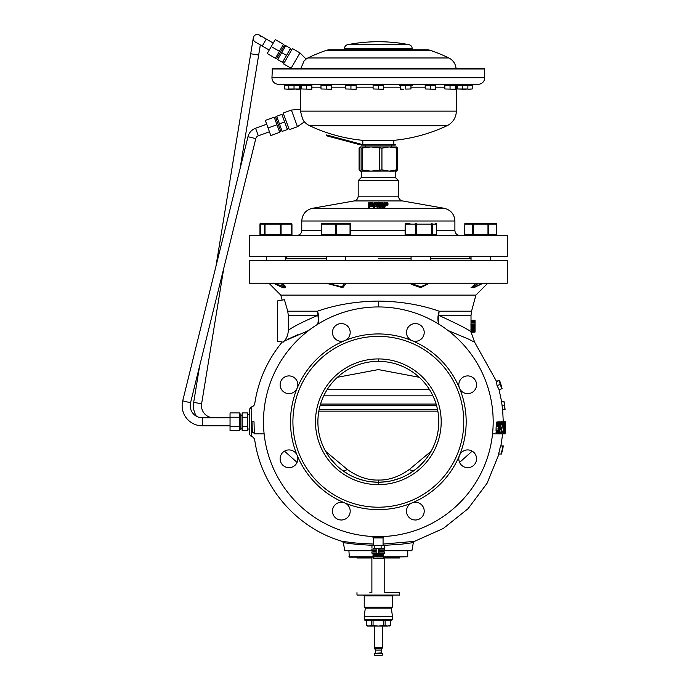 <?xml version="1.0" encoding="UTF-8"?>
<svg xmlns="http://www.w3.org/2000/svg" width="690" height="690" viewBox="0 0 690 690"><rect width="100%" height="100%" fill="white"/><g stroke="black" fill="none" stroke-linecap="round" stroke-linejoin="round"><path stroke-width="1.03" d="M319.116 409.696L437.555 409.696M419.235 377.283L378.362 369.59L337.436 377.283M249.392 260.604L507.279 260.604L507.279 283.176L249.392 283.176L249.392 260.604M344.517 283.737L342.059 286.85L329.061 283.737M281.244 283.737L284.625 286.85L274.844 283.737M427.61 283.737L420.745 286.85L412.154 283.737M481.827 283.737L474.582 286.85L472.046 286.85L475.427 283.737M317.935 324.11A16.12 10.954 73.9 0 0 317.478 311.199C336.013 304.713 356.299 301.34 378.336 301.09C400.355 301.34 420.641 304.713 439.194 311.199A16.12 10.522 -90 0 0 438.84 315.373C459.928 325.085 470.649 330.648 470.994 332.054L474.694 342.3L468.32 339.006L448 330.484M472.167 451.148L459.592 462.421M500.535 424.876L501.509 424.876L501.242 422.047L499.439 421.788L500 426.679A121.768 121.768 0 0 1 499.888 428.99L498.836 433.881L498.525 428.99A120.405 120.405 0 0 0 498.646 426.679L499.439 421.788L496.731 422.047L496.153 426.679A117.921 117.921 0 0 1 496.041 428.99L496.343 433.872L492.539 433.881M501.63 433.881L501.44 431.043A123.458 123.458 0 0 0 501.483 430.534L502.57 423.074L501.785 423.074A123.458 123.458 0 0 0 501.794 421.788L502.777 421.788A124.442 124.442 0 0 1 502.777 423.074L501.656 430.534A123.631 123.631 0 0 1 501.621 431.043L501.777 432.587L502.406 431.043L501.742 433.881L499.017 433.622M264.132 433.881L254.308 433.872L254.015 421.788C254.653 399.717 254.653 399.717 254.015 421.788L252.023 421.788C252.678 402.356 252.678 402.356 252.023 421.788L252.324 432.423C252.713 438.297 252.713 438.297 252.324 432.423C252.713 438.297 252.713 438.297 252.324 432.423L252.1 427.188M297.079 462.421L284.504 451.148M505.089 409.696L504.554 405.755L505.054 409.696L504.649 406.445L504.959 409.696L502.51 409.696L502.122 405.755A124.821 124.821 0 0 0 501.518 401.64L504.054 401.64M501.613 401.64L499.017 389.54L497.016 385.52L496.541 381.492L499.586 380.449L500.095 384.58L497.016 385.52M297.744 334.719L287.428 339.463M284.418 299.702L287.721 311.199L284.418 299.702L277.596 300.9L277.596 341.196L283.159 342.18L284.125 341.153L308.672 330.484M284.125 341.153C286.73 338.316 288.127 334.702 288.317 330.303C292.879 326.836 302.72 321.859 317.831 315.373A16.12 10.522 90 0 0 317.478 311.199L287.721 311.199L288.317 315.373L317.84 315.373A16.12 10.212 71.8 0 1 317.642 324.291M288.317 330.303L288.317 315.373M438.728 324.11A16.12 10.954 106.1 0 1 439.194 311.199L471.563 311.199L475.876 295.122L280.796 295.122L269.454 283.737M439.03 324.291A16.12 10.212 108.2 0 1 438.84 315.373L471.011 315.373L471.563 311.199M475.048 330.277L475.048 332.071L470.994 332.054L470.959 330.277L470.959 329.501L475.048 329.501L475.048 330.277L470.959 330.277M471.003 320.246L475.048 320.246L475.048 327.189L471.011 327.448L471.011 315.373M475.048 332.071L471.011 332.33M475.048 331.304L470.977 331.304M475.048 327.189L475.048 329.242L471.011 329.242M475.048 328.733L471.011 328.733M475.048 327.957L471.011 327.957M475.048 327.448L471.011 327.448M475.048 326.931L470.994 326.931M475.048 326.413L470.977 326.413M475.048 325.387L470.951 325.387M475.048 324.36L470.942 324.36M475.048 323.075L470.942 323.075M475.048 322.04L470.951 322.04M475.048 321.014L470.977 321.014M475.048 320.505L470.994 320.505M505.623 423.332L505.554 425.385A127.271 127.271 0 0 1 505.537 426.161L505.563 426.929A127.331 127.331 0 0 1 505.477 428.731L505.063 433.881A127.331 127.331 0 0 0 505.227 432.337L505.477 428.731A127.331 127.331 0 0 0 505.503 428.214L505.503 426.42A127.253 127.253 0 0 0 505.546 425.135L505.589 426.161A127.331 127.331 0 0 0 505.615 425.385L505.649 423.332A127.331 127.331 0 0 0 505.666 421.788L505.002 421.788L505.115 425.903A126.848 126.848 0 0 1 504.933 429.758L504.425 433.881L504.873 429.758A126.788 126.788 0 0 0 505.054 425.903L505.071 424.876M505.416 429.508L504.951 429.508M504.425 433.881L505.063 433.881L505.218 432.337M504.744 424.876A126.451 126.451 0 0 1 504.683 426.929L504.804 426.929A126.572 126.572 0 0 1 504.726 428.473L504.519 428.473A126.365 126.365 0 0 0 504.666 424.617L505.002 421.788M504.157 423.591L503.993 425.903L504.373 423.591M503.993 425.903A125.727 125.727 0 0 1 503.484 433.881L503.364 433.881A125.614 125.614 0 0 0 503.881 425.903L504.243 421.788L504.416 425.903M503.786 421.788A125.451 125.451 0 0 1 503.208 433.881L503.079 433.881A125.33 125.33 0 0 0 503.657 423.332L502.967 423.332A124.649 124.649 0 0 0 502.976 421.788L504.243 421.788M501.328 424.876L500.88 423.074L500.5 425.385A122.216 122.216 0 0 1 500.483 425.903L500.716 428.214L501.432 427.188A123.217 123.217 0 0 1 500.957 433.881L499.853 433.881A122.113 122.113 0 0 0 499.974 432.587L500.923 432.587A123.062 123.062 0 0 0 501.216 428.473L500.492 429.249L500.302 426.161A122.044 122.044 0 0 0 500.336 425.135L500.888 421.788M498.836 426.929A120.603 120.603 0 0 1 498.741 428.731L498.956 432.587L499.724 428.731A121.587 121.587 0 0 0 499.81 426.929L499.431 423.074L498.836 426.929L499.81 426.929M504.157 402.33L504.373 403.702L504.088 402.33M504.373 404.211L504.45 404.211A127.305 127.305 0 0 0 504.347 403.702L504.373 403.702A127.331 127.331 0 0 1 504.45 404.211L504.606 405.41L504.45 404.211A127.314 127.314 0 0 0 504.356 403.702L504.295 403.702M504.614 405.582L504.545 405.073L504.554 405.582M504.657 405.927L504.744 406.445L504.597 405.927M504.795 407.126L504.718 406.445L504.821 407.126A127.331 127.331 0 0 1 504.882 407.643A127.305 127.305 0 0 0 504.795 407.126L504.795 407.126M504.951 408.497L505.071 409.524L504.925 408.497M504.709 406.272L504.77 406.781L504.718 406.272M504.839 407.298L504.778 406.781L504.839 407.298A127.331 127.331 0 0 1 504.882 407.643L504.977 408.67L504.882 407.643A127.314 127.314 0 0 0 504.821 407.298M502.122 405.755L504.554 405.755A127.236 127.236 0 0 0 503.967 401.64M504.64 405.755L504.571 405.755A127.253 127.253 0 0 0 503.985 401.64M498.491 433.872L497.369 433.872M254.308 433.872C254.688 440.539 254.688 440.539 254.308 433.872A2.415 1.699 -2.8 0 0 252.324 432.423M501.803 452.821L502.234 450.768A127.236 127.236 0 0 0 502.579 449.225L502.769 448.362A127.21 127.21 0 0 1 502.518 449.397L501.294 454.02L498.585 454.02A124.502 124.502 0 0 0 500.466 445.964L502.967 445.964A126.96 126.96 0 0 1 501.483 452.649L501.811 451.45A126.995 126.995 0 0 1 501.475 452.821L501.13 454.02A126.917 126.917 0 0 0 502.932 445.964L503.131 445.964A127.115 127.115 0 0 1 502.639 448.362L503.105 447.163M499.017 454.02L487.036 483.336L468.079 508.677L443.351 528.454L414.449 541.365L383.071 544.074M373.601 544.074L355.798 543.047L342.438 541.4M343.292 541.529L344.922 541.771M348.165 542.202L350.994 542.547M498.741 428.731L499.724 428.731M498.68 430.275L499.586 430.275M498.93 425.385L499.836 425.385M499.12 423.85L499.724 423.85M498.723 431.819L499.327 431.819M505.14 423.85L505.649 423.85M502.786 448.362L502.656 449.225A127.314 127.314 0 0 1 502.311 450.768L502.32 450.768A127.322 127.322 0 0 0 502.665 449.225L503.131 446.818L502.561 449.397A127.253 127.253 0 0 1 502.286 450.596L501.69 453.166L502.363 450.596A127.331 127.331 0 0 0 502.639 449.397L502.863 448.362M501.872 452.649L501.742 453.166L501.803 452.649M502.363 450.596A127.331 127.331 0 0 0 502.639 449.397A127.305 127.305 0 0 1 502.346 450.596L502.286 450.596M503.32 446.137L503.217 446.654L503.096 446.137M501.518 454.02L501.294 454.02A127.089 127.089 0 0 0 502.389 449.397L502.337 449.397A127.038 127.038 0 0 0 502.561 448.362L502.613 448.362A127.089 127.089 0 0 0 503.105 445.964L503.355 445.964M502.493 449.397L501.647 452.649A127.115 127.115 0 0 0 502.415 449.397M372.902 545.367L356.1 544.307L343.577 542.668M344.276 542.78L346.13 543.065M347.243 543.228L349.278 543.504M349.968 543.599L351.926 543.841M404.78 543.841L406.695 543.599M414.449 541.365L413.327 542.633L400.459 544.315L383.769 545.367M413.327 542.633L411.896 550.732L381.76 550.732M374.912 550.732L344.776 550.732L343.344 542.633L342.223 541.365C296.355 528.083 260.604 486.295 254.601 438.918L252.626 436.865L251.393 436.649L251.393 406.928L252.626 406.712L254.601 404.659C257.957 381.346 267.082 360.56 281.969 342.3L282.21 342.007M249.392 429.24L249.392 409.308L251.393 406.928M476.548 458.798A8.867 8.867 0 0 1 467.682 467.665A8.867 8.867 0 0 1 459.488 455.4A8.867 8.867 0 0 1 476.548 458.798M378.336 306.947A114.842 114.842 0 0 0 263.494 421.788A114.842 114.842 0 0 0 378.336 536.63A114.842 114.842 0 0 0 493.178 421.788A114.842 114.842 0 0 0 378.336 306.947L378.336 301.09M344.715 502.941A8.867 8.867 0 0 1 341.326 520.001A8.867 8.867 0 0 1 332.459 511.135A8.867 8.867 0 0 1 344.715 502.941A87.846 87.846 0 0 0 411.947 502.941A8.867 8.867 0 0 1 421.616 517.405A8.867 8.867 0 0 1 409.075 517.405A8.867 8.867 0 0 1 411.947 502.941A87.846 87.846 0 0 0 459.488 388.168A8.867 8.867 0 0 1 473.952 378.508A8.867 8.867 0 0 1 473.952 391.049A8.867 8.867 0 0 1 459.488 388.168A87.846 87.846 0 0 0 411.947 340.627A8.867 8.867 0 0 1 415.346 323.576A8.867 8.867 0 0 1 424.212 332.442A8.867 8.867 0 0 1 411.947 340.627A87.846 87.846 0 0 0 344.715 340.627A8.867 8.867 0 0 1 335.055 326.172A8.867 8.867 0 0 1 347.596 326.172A8.867 8.867 0 0 1 344.715 340.627A87.846 87.846 0 0 0 297.174 388.168A8.867 8.867 0 0 1 280.123 384.779A8.867 8.867 0 0 1 288.989 375.912A8.867 8.867 0 0 1 297.174 388.168A87.846 87.846 0 0 0 297.174 455.4A8.867 8.867 0 0 1 282.719 465.069A8.867 8.867 0 0 1 282.719 452.528A8.867 8.867 0 0 1 297.174 455.4A87.846 87.846 0 0 0 344.715 502.941M378.336 507.21A85.422 85.422 0 0 0 463.758 421.788A85.422 85.422 0 0 0 378.336 336.366A85.422 85.422 0 0 0 292.914 421.788A85.422 85.422 0 0 0 378.336 507.21M378.336 484.647A62.859 62.859 0 0 1 315.477 421.788A62.859 62.859 0 0 1 378.336 358.929A62.859 62.859 0 0 1 441.195 421.788A62.859 62.859 0 0 1 378.336 484.647L378.336 482.232A60.444 60.444 0 0 1 317.892 421.788A60.444 60.444 0 0 1 378.336 361.344A60.444 60.444 0 0 1 438.78 421.788A60.444 60.444 0 0 1 378.336 482.232L371.073 481.793M363.716 480.438L356.238 478.049M348.778 474.513L341.766 469.916M431.078 451.312L409.299 469.511C398.906 476.85 388.591 480.361 378.336 480.042C368.089 480.361 357.765 476.85 347.372 469.511A9.669 5.779 -52.4 0 1 341.472 469.692L341.438 469.657M347.372 469.511L325.594 451.312M414.845 469.959L407.894 474.513M400.433 478.049L392.955 480.438M385.598 481.793L378.336 482.232L378.336 480.042M496.343 433.872L499.853 433.881M499.405 432.587L500.923 432.587M499.845 429.508L500.647 429.508M499.862 429.249L500.492 429.249M499.914 428.473L500.371 428.473M499.957 423.85L500.431 423.85M499.845 422.815L500.552 422.815M499.664 422.047L500.724 422.047M500.638 423.85L501.285 423.85M500.742 423.332L501.199 423.332M500.595 427.964L501.052 427.964M500.509 427.188L501.216 427.188M500.983 433.622L501.483 433.622M501.087 421.788L501.794 421.788M501.613 431.819L502.165 431.819M501.621 431.043L502.277 431.043M501.742 433.872L503.079 433.881M503.502 433.622L504.269 433.622M503.553 433.104L504.261 433.104M503.64 432.078L504.295 432.078M503.743 430.793L504.787 430.793M503.812 429.758L504.873 429.758M503.881 428.473L504.519 428.473M504.399 422.047L504.83 422.047M504.312 421.788L504.89 421.788M504.511 433.622L505.08 433.622M504.64 432.846L505.132 432.846M504.761 431.819L505.27 431.819M504.839 431.043L505.33 431.043M504.899 430.275L505.382 430.275M504.968 429.249L505.408 429.249M505.115 422.815L505.606 422.815M505.063 422.047L505.623 422.047M496.136 433.622L498.637 433.622M496.015 432.846L498.516 432.846M495.972 432.078L498.465 432.078M495.972 431.043L498.465 431.043M495.989 430.275L498.482 430.275M496.041 428.99L498.525 428.99M496.153 426.679L498.646 426.679M496.239 425.385L498.732 425.385M496.3 424.617L498.792 424.617M496.403 423.591L498.887 423.591M496.533 422.815L499.017 422.815M496.731 422.047L499.215 422.047M501.423 386.65L501.561 386.65A128.107 128.107 0 0 1 502.096 388.72L500.095 384.58M498.982 389.548L502.096 388.72M500.172 382.519L500.276 382.519A128.107 128.107 0 0 0 499.586 380.449M496.55 381.423L499.405 380.449L496.481 381.225M412.706 283.176L411.068 284.185L420.745 287.661L428.516 283.737M478.834 283.176L471.037 287.661L473.875 287.661L482.146 283.737M274.525 283.737L283.124 287.842L285.626 287.661C285.513 285.177 282.917 283.676 277.837 283.176M328.155 283.737L342.766 287.661L345.604 284.185L343.965 283.176M327.207 389.548L429.465 389.548M323.748 395.836L432.923 395.836M320.082 405.668L436.589 405.668M411.068 258.75L378.336 258.75M326.258 258.75L285.626 258.75M470.295 256.335L469.442 258.75L430.413 258.75M471.037 258.75L469.433 258.75M346.363 256.335L345.604 256.654M411.068 256.654L410.309 256.335M286.376 256.335L287.23 258.75M249.392 256.335L507.279 256.335L507.279 235.385L249.392 235.385L249.392 256.335M381.199 205.223L380.311 205.215M387.409 203.248L383.976 202.998L383.976 202.222L387.746 202.343L384.528 202.386L384.528 202.86L387.97 203.239L387.97 204.99L385.08 205.266M379.647 206.163L378.983 206.37L378.983 204.499L380.311 204.292L380.311 205.706L379.647 205.706L379.647 204.525L378.983 204.74M380.311 205.706L380.311 207.345L379.647 207.345L379.647 204.525M384.968 205.077L383.528 204.482L381.751 204.904L385.193 205.232L384.968 207.164L382.415 207.336L381.199 206.75L381.311 204.689L383.976 204.369L383.976 202.998M372.876 205.051L372.988 203.291L372.988 204.93L372.436 205.18M377.646 205.12L376.654 205.215M374.541 203.119L377.094 203.36L377.542 202.972L376.542 202.791L378.206 202.791L378.094 204.999L378.094 203.36L373.877 203.127L374.653 202.274L378.094 202.36L374.877 202.446L374.541 203.119L374.541 202.662M372.66 206.517L372.773 204.783L372.66 206.517L369.331 206.828M368.667 205.844L369.331 205.818L369.331 207.457L368.667 207.474L368.779 202.67L372.988 202.575L369.995 202.506L369.443 203.36L369.443 202.679M377.094 207.345L377.094 205.706L378.094 205.706L378.094 207.345L374.325 206.129M377.094 205.706L374.325 204.49L374.325 207.362L373.652 207.371L373.652 204.318L374.653 204.309L374.653 203.507M395.223 171.111L395.223 177.364L398.484 180.625L358.188 180.625L358.188 196.176L398.484 196.176C398.665 198.729 400.002 200.316 402.477 200.937L354.194 200.937L312.432 208.302L444.239 208.302C450.855 209.967 454.408 214.202 454.9 221.007L301.772 221.007L301.772 230.546L321.419 230.546M361.448 171.111L361.448 177.364L395.223 177.364M372.436 204.499L372.436 203.55L368.667 203.265M372.876 203.421L372.436 203.55M371.996 204.404L371.996 203.619M371.436 204.369L371.436 203.662M370.435 204.387L370.435 203.688M369.883 204.404L369.883 203.671M369.443 204.413L369.443 203.628M368.995 204.43L368.995 203.524M368.779 204.438L368.779 203.412M371.324 203.481L371.324 202.886L372.988 202.843L372.988 203.291L372.988 202.575M371.436 202.886L371.436 202.437M372.324 203.283L370.435 203.507L370.435 202.463M370.435 203.507L369.995 202.506M369.995 203.49L369.659 202.584M369.331 203.248L369.331 202.8M372.324 203.041L371.324 203.067M378.206 202.515L378.094 203.36M372.773 204.783L368.667 204.438M372.66 204.878L369.331 205.197L369.331 205.818L369.331 204.568L369.331 205.016L371.436 204.964L371.436 204.516L369.331 204.568M371.436 204.964L372.1 204.766L371.436 204.516M378.094 205.706L378.094 204.283L377.43 204.283L377.43 205.491L374.653 204.309M374.325 204.49L374.325 205.732L373.652 205.732M377.646 204.283L377.646 203.481M377.206 205.18L377.206 203.541M376.654 205.163L376.654 203.576M375.653 204.732L375.653 203.584M375.101 204.49L375.101 203.559M374.213 204.309L374.213 203.395M373.989 204.318L373.989 203.274M373.877 204.318L373.877 203.127M376.654 202.791L376.654 202.343M375.653 203.403L375.653 202.351M375.213 203.378L375.213 202.386M374.877 203.326L374.877 202.446M374.653 203.239L374.653 202.541M372.324 206.638L372.324 205.008M371.884 206.741L371.884 205.103M371.324 206.784L371.324 205.146M382.415 202.575L379.095 203.421L379.095 204.464M382.2 202.696L379.207 202.489L379.207 203.395M381.311 202.903L381.311 202.325M380.863 203.007L380.863 202.317M380.311 203.136L380.311 202.343M379.983 203.214L379.983 202.403M379.759 203.265L379.759 202.489M382.752 203.455L382.752 202.8L379.983 203.429L383.088 203.464L382.527 202.282L379.207 202.489M382.976 203.464L382.752 202.8M383.088 204.318L383.088 203.61L379.095 203.576M387.409 203.309L383.976 203.274L385.632 203.671L387.97 203.352M384.968 204.689L383.976 204.369M385.193 205.379L382.415 205.698L381.199 205.111M384.64 205.249L381.863 205.206M384.64 205.344L381.863 205.301M387.746 203.084L387.746 202.489M384.528 202.86L384.528 202.386M387.746 205.128L387.746 203.498M387.409 205.241L387.409 203.602M386.857 205.31L386.857 203.671M386.305 205.327L386.305 203.688M385.632 205.31L385.632 203.671M385.08 205.154L385.08 203.628M384.528 204.464L384.528 203.524M384.192 204.404L384.192 203.395M386.745 203.524L386.745 202.989M386.305 203.541L386.305 202.946M385.632 203.524L385.632 202.92M385.193 203.481L385.193 202.938M383.976 205.568L383.976 205.025M383.64 205.594L383.64 204.99M382.864 205.586L382.864 204.982M382.527 205.551L382.527 205.008M384.968 207.164L384.968 205.525M384.64 207.276L384.64 205.646M384.08 207.362L384.08 205.724M383.528 207.38L383.528 205.741M382.976 207.371L382.976 205.732M382.415 207.336L382.415 205.698M381.863 207.242L381.863 205.603M381.536 207.112L381.536 205.482M381.311 206.966L381.311 205.327M464.827 234.574A0.802 0.699 90 0 0 465.526 235.385A0.802 0.802 0 0 1 464.715 234.574L464.827 224.103L464.827 234.574L473.435 234.574L473.435 235.385A0.802 0.699 -90 0 1 472.736 234.574L472.736 224.103A0.802 0.699 -90 0 1 473.435 223.293L495.903 223.293A0.802 0.699 -90 0 1 496.602 224.103L496.705 234.574L488.684 234.574A0.802 0.699 90 0 1 487.985 235.385L487.985 234.574L488.684 234.574L488.684 224.103L487.985 224.103L487.985 223.293A0.802 0.699 90 0 1 488.684 224.103L496.602 224.103M495.903 223.293A0.802 0.802 0 0 1 496.705 224.103L496.705 234.574A0.802 0.802 0 0 1 495.903 235.385A0.802 0.699 -90 0 0 496.602 234.574M473.435 224.103L464.715 224.103A0.802 0.802 0 0 1 465.526 223.293L473.435 223.293L473.435 224.103L487.985 224.103L487.985 234.574L473.435 234.574L473.435 224.103M465.526 223.293A0.802 0.699 90 0 0 464.827 224.103M489.417 283.737L480.714 283.737L490.383 283.331L480.714 283.331M405.91 235.385A0.802 0.776 90 0 1 405.125 234.574L405.341 234.574A0.802 0.569 90 0 0 405.91 235.385A0.802 0.802 0 0 1 405.099 234.574L405.125 224.103A0.802 0.776 90 0 1 405.91 223.293L409.998 223.293M436.382 224.103L436.382 234.574A0.802 0.802 0 0 1 435.571 235.385A0.802 0.776 -90 0 0 436.356 234.574L432.259 234.574A0.802 0.776 90 0 1 431.483 235.385L432.259 234.574L432.259 224.103L431.483 223.293A0.802 0.776 90 0 1 432.259 224.103L436.356 224.103A0.802 0.776 -90 0 0 435.571 223.293A0.802 0.802 0 0 1 436.382 224.103L436.356 234.574M416.406 234.574L416.199 235.385A0.802 0.569 -90 0 1 415.63 234.574L431.69 234.574L431.69 224.103L415.63 224.103A0.802 0.569 -90 0 1 416.199 223.293L416.406 234.574M405.099 224.103A0.802 0.802 0 0 1 405.91 223.293A0.802 0.569 90 0 0 405.341 224.103L405.099 234.574M430.413 283.176L430.008 283.737L412.034 283.737M349.632 235.385A0.802 0.802 0 0 0 350.434 234.574A0.802 0.802 0 0 1 349.632 235.385L350.434 234.574L350.434 224.103L349.632 223.293A0.802 0.802 0 0 1 350.434 224.103A0.802 0.802 0 0 0 349.632 223.293L335.927 223.293L336.332 224.103L335.53 224.103L335.927 223.293L322.23 223.293L321.419 224.103L321.419 234.574A0.802 0.802 0 0 0 322.23 235.385A0.802 0.802 0 0 1 321.419 234.574L322.23 235.385M336.332 234.574L335.927 235.385L335.53 234.574L350.037 234.574L350.037 224.103L336.332 224.103L336.332 234.574M321.419 224.103A0.802 0.802 0 0 1 322.23 223.293M326.258 256.335L326.258 260.604M326.258 283.176L326.663 283.737L345.198 283.737M345.604 256.335L345.604 260.604M291.568 234.574A0.802 0.776 -90 0 1 290.792 235.385A0.802 0.569 -90 0 0 291.361 234.574L291.361 224.103A0.802 0.569 -90 0 0 290.792 223.293A0.802 0.776 -90 0 1 291.568 224.103M271.42 223.293L261.122 223.293L265.219 223.293L264.443 224.103A0.802 0.776 -90 0 1 265.219 223.293L280.502 223.293A0.802 0.569 90 0 1 281.072 224.103L281.072 234.574A0.802 0.569 90 0 1 280.502 235.385L280.295 234.574L291.361 234.574L291.361 224.103L280.295 224.103L280.502 223.293L290.792 223.293A0.802 0.802 0 0 1 291.594 224.103L291.844 224.103A0.802 0.699 -90 0 0 291.146 223.293L283.236 223.293M265.012 234.574L265.219 235.385A0.802 0.776 -90 0 1 264.443 234.574L280.295 234.574L280.295 224.103L265.012 224.103L265.012 234.574M260.346 234.574A0.802 0.776 90 0 0 261.122 235.385A0.802 0.802 0 0 1 260.32 234.574L264.443 234.574L264.443 224.103L260.32 224.103L260.346 234.574M281.71 283.737L282.512 283.737M291.844 224.103L291.844 234.574L291.594 224.103M260.768 223.293A0.802 0.699 90 0 0 260.07 224.103L260.07 234.574A0.802 0.699 90 0 0 260.768 235.385A0.802 0.802 0 0 1 259.966 234.574L259.966 224.103A0.802 0.802 0 0 1 260.768 223.293L268.677 223.293M465.879 223.293L473.435 223.293M378.336 650.101L375.515 650.101L374.575 648.471L382.096 648.471L381.156 650.101L378.336 650.101M378.336 653.327L374.308 653.327L374.308 655.164A24.176 24.176 0 0 0 382.363 655.164L382.363 653.327L378.336 653.327M382.363 655.164L374.308 655.164M307.818 57.969L448.854 57.969A161.184 161.184 0 0 0 430.75 50.482A12.894 12.894 0 0 0 426.558 49.784L330.113 49.784A12.894 12.894 0 0 0 325.922 50.482A161.184 161.184 0 0 0 307.818 57.969A12.894 12.894 0 0 0 306.636 58.624L304.014 61.065L300.823 68.56M448.854 57.969A12.894 12.894 0 0 1 456.064 68.56M299.96 52.906L291.102 68.258L283.555 63.911L292.422 48.55L299.96 52.906L306.084 59.029L306.636 58.624M412.18 48.973L344.491 48.611A4.028 4.028 -90 0 1 347.751 44.652L408.92 44.652A4.028 4.028 90 0 1 412.18 48.611L412.18 48.973A0.802 0.802 90 0 0 412.991 49.784M344.491 48.973A0.802 0.802 -90 0 1 343.68 49.784M347.751 44.652A161.184 161.184 0 0 1 408.92 44.652M484.311 68.56L272.36 68.56L271.955 77.806A6.452 6.452 -90 0 0 278.519 84.258L478.153 84.258A6.452 6.452 90 0 0 484.716 77.806L484.311 68.56M484.716 68.965L271.955 68.965M300.383 108.684L300.366 87.156A3.226 3.226 -90 0 0 299.874 85.448M455.297 87.156L456.306 87.156A3.226 3.226 90 0 1 458.117 84.258M456.306 87.156L456.306 111.125L300.555 111.125C301.892 117.611 303.333 121.337 304.868 122.303A16.12 16.12 0 0 0 309.612 125.709A161.184 161.184 0 0 0 362.819 140.346L393.852 140.346L393.852 144.314M300.366 108.511L300.555 111.125M393.852 140.346A161.184 161.184 0 0 0 447.06 125.709A16.12 16.12 0 0 0 456.306 111.125M362.819 140.346L362.819 144.314M365.321 145.124L365.321 146.936M391.351 145.124L391.351 146.936M291.396 110.055L297.459 126.718L289.274 129.694L283.211 113.039L291.396 110.055L300.426 109.27M357.386 143.209L327.681 135.249L327.474 136.025L357.386 144.037L357.386 143.209L361.517 144.314L395.258 144.314L395.258 145.124L378.336 145.124L378.336 144.314M326.594 134.955L326.379 135.732L326.594 134.955L327.681 135.249M327.474 136.025L326.379 135.732M360.284 144.822L357.386 144.037M378.336 145.124L361.413 145.124L361.517 144.314M396.56 146.936L397.561 148.143L389.203 146.936L396.785 147.005M360.111 146.936L361.112 148.143L370.987 146.936L381.941 148.143L389.203 146.936L360.111 146.936L359.111 148.272M396.785 171.042L359.999 171.111L359.111 169.775M396.474 148.143L396.474 169.895L389.203 171.111L381.941 169.895L370.987 171.111L361.112 169.895L360.111 171.111M396.56 171.111L397.561 169.895L396.474 169.895M397.561 148.143L397.561 169.895M393.809 171.111L389.203 171.111M467.88 89.174L472.219 88.975L472.219 85.448L456.797 85.448L457.41 85.448L457.41 88.975L464.732 89.234M472.219 88.975L469.234 89.234M300.469 84.258L300.469 85.448L300.469 84.258L300.469 85.448L300.469 84.258L300.469 85.448L287.575 85.448L287.575 84.258L287.575 85.448L284.444 85.448L284.444 88.975L288.782 89.174M462.645 85.448L462.645 89.079M467.88 85.448L467.88 88.975L457.41 88.975M467.88 88.975L464.896 89.234M412.18 84.258L412.18 85.448L412.18 84.258L412.18 85.448L412.18 84.258L412.18 85.448L399.286 85.448L405.729 85.448L405.729 89.079L410.964 88.975L405.729 89.079M455.297 88.975L455.297 85.448L444.817 85.448L444.817 88.975L455.297 89.234L444.817 88.975M450.053 85.448L450.053 89.079M435.683 88.975L435.683 85.448L425.204 85.448L425.204 88.975L435.683 89.234L425.204 88.975M430.439 85.448L430.439 89.079M400.493 88.975L403.478 89.234L400.493 89.234L400.493 85.448M410.964 85.448L410.964 88.975M287.575 85.448L300.469 85.448L287.575 85.448L287.575 84.258L287.575 85.448L300.469 85.448L287.575 85.448L287.575 84.258M383.571 88.975L383.571 85.448L373.1 85.448L373.1 88.975L383.571 89.234L373.1 88.975M378.336 85.448L378.336 89.079M405.729 85.448L412.18 85.448L399.286 85.448L405.729 85.448L399.286 85.448L399.286 84.258M356.178 88.975L356.178 85.448L345.699 85.448L345.699 88.975L356.178 89.234L345.699 88.975M350.943 85.448L350.943 89.079M457.41 85.448L456.797 85.448M331.467 88.975L331.467 85.448L320.988 85.448L320.988 88.975L331.467 89.234L320.988 88.975M326.232 85.448L326.232 89.079M311.854 88.975L311.854 85.448L301.375 85.448L301.375 88.975L311.854 89.234L301.375 88.975M306.619 85.448L306.619 89.079M288.782 88.975L299.262 88.975L288.782 89.234L288.782 85.448M294.026 85.448L294.026 89.079M299.262 85.448L299.262 88.975M288.782 89.234L284.444 88.975M296.277 89.234L299.262 89.234M399.691 557.986L384.779 557.986L384.779 592.641L399.691 592.641L384.779 592.641L384.779 557.986L399.691 557.986L399.691 557.184M356.98 557.986L371.884 557.986L371.884 592.641L371.884 557.986L356.98 557.986L356.98 557.184M371.884 592.641L369.875 592.641M356.98 592.641L356.98 595.056L399.691 595.056L399.691 592.641M383.373 557.184L407.747 556.778L383.657 556.778M348.916 550.732L349.321 557.184L373.299 557.184M348.916 556.778L373.014 556.778M364.234 595.867L364.234 607.148L392.438 607.148L392.438 595.867L364.234 595.867L363.423 595.056M365.321 608.054L364.234 616.411L392.438 616.411L391.351 608.054L365.321 608.054L364.527 607.148M364.234 619.637L365.036 620.439L391.635 620.439L392.438 619.637L364.234 619.637L364.234 616.411M389.669 625.709L390.393 625.39L390.428 620.439L366.243 620.439L366.278 625.39L366.243 620.439M389.212 626.08L390.428 625.39L387.754 626.08L367.46 626.08L368.917 626.08L366.278 625.39L367.46 626.08M383.571 626.08L378.336 626.08L385.123 625.39L385.123 620.439M387.754 626.08L385.123 625.39M368.917 626.08L371.548 625.39L378.336 626.08L373.1 626.08M386.797 592.641L384.779 592.641M373.066 625.39L373.066 620.439M371.548 625.39L371.548 620.439M383.606 625.39L383.606 620.439M268.065 127.978L265.314 120.405L274.197 117.171L276.957 124.743L268.065 127.978L270.825 135.559L279.717 132.316L276.957 124.743M279.614 132.04L280.847 131.592L275.534 117.007L274.301 117.455M277.225 117.792L275.983 118.24M281.632 129.91L280.399 130.358M284.634 121.949L281.882 114.376L276.673 116.274L282.184 131.419L287.394 129.522L284.634 121.949L279.424 123.846M288.722 128.185L287.118 128.763M283.762 114.549L282.158 115.135M271.239 46.558L275.267 39.58L283.461 44.307L279.433 51.293L271.239 46.558L267.211 53.535L275.405 58.271L279.433 51.293M275.552 58.012L276.69 58.667L284.453 45.23L283.314 44.565M284.936 47.024L283.797 46.359M278.484 58.184L277.346 57.529M286.514 55.373L290.542 48.395L285.738 45.626L277.682 59.581L282.486 62.359L286.514 55.373L281.71 52.604M284.366 62.514L282.883 61.66M291.62 49.947L290.136 49.094M230.046 417.217L230.046 412.922L239.508 412.922L239.508 417.217L230.046 417.217L230.046 430.655L239.508 430.655L239.508 417.217M239.508 414.026L240.827 414.026L240.827 429.551L239.508 429.551M242.138 417.217L242.138 430.655L247.684 430.655L247.684 417.217L242.138 417.217L242.138 412.922L247.684 412.922L247.684 417.217M242.138 426.351L247.684 426.351M239.508 426.351L230.046 426.351M383.373 556.847L383.373 558.184L373.299 558.184L373.031 554.268L373.014 556.847M383.373 554.268L383.373 553.346L373.299 553.346L373.212 556.847M377.456 554.268L377.456 556.847M376.809 554.268L376.809 556.847M376.404 554.268L376.404 556.847M375.8 554.268L375.8 556.847M375.231 554.268L375.231 556.847M374.541 556.847L374.541 554.268L374.989 554.268L374.989 556.847L373.281 556.847L373.281 554.268L373.437 556.847M375.964 550.931L373.299 550.931L373.299 551.733L375.981 551.733M377.697 554.268L377.697 556.847M377.042 554.268L377.042 556.847M374.713 554.268L374.713 556.847M374.541 554.268L374.101 554.268L374.101 556.847M374.256 554.268L374.256 556.847M374.101 554.268L373.73 556.847M373.859 554.268L373.859 556.847M373.531 554.268L373.531 556.847M373.212 554.268L373.074 556.847M373.118 554.268L373.118 556.847M378.474 550.931L383.373 550.931L383.373 551.733L378.5 551.733M383.562 554.268L383.562 556.847L383.657 554.268L383.631 556.847L383.649 554.268L382.01 554.268L382.01 556.847L381.544 556.847L381.544 554.268L381.82 556.847M381.035 554.268L381.035 556.847L381.484 556.847L381.484 554.268L381.035 554.268M380.483 554.268L380.483 556.847L380.923 556.847L380.923 554.268L380.483 554.268M379.897 554.268L380.319 556.847L379.897 554.268M379.448 554.268L379.448 556.847M378.793 554.268L378.793 556.847M378.12 554.268L378.12 556.847M383.562 556.847L382.01 556.847L381.82 554.268M383.519 554.268L383.519 556.847M383.407 554.268L383.407 556.847M383.321 554.268L383.321 556.847M383.157 554.268L383.157 556.847M383.054 554.268L383.054 556.847M382.846 554.268L382.846 556.847M382.709 554.268L382.709 556.847M382.45 554.268L382.45 556.847M382.295 554.268L382.295 556.847M381.285 554.268L381.285 556.847M380.707 554.268L380.707 556.847M380.095 554.268L380.095 556.847M379.69 554.268L379.69 556.847M379.026 554.268L379.026 556.847M378.362 554.268L378.362 556.847M383.373 558.184L373.299 558.184M383.519 548.507L378.569 548.507L378.569 553.346L379.043 553.147L379.034 551.94L378.517 551.94M373.152 548.507L376.162 548.507L376.162 553.346L378.56 553.346L376.162 553.346M373.135 548.507L384.261 548.257M374.661 548.076L374.661 545.721L384.261 545.54M371.953 548.11L371.953 545.687L373.135 545.29L383.519 545.29M371.953 545.687L374.661 545.721M384.718 548.11L384.718 545.687M381.104 548.076L381.104 545.721M373.601 545.29L373.601 537.915L383.071 537.915L383.778 536.501M372.928 537.225L383.744 537.225M373.601 537.915L372.893 537.225L383.761 537.225M378.517 551.931L384.779 551.931L384.779 553.147L379.034 553.147M375.981 551.931L371.91 551.931M376.085 553.147L371.91 553.147M371.91 549.111L376.033 549.111M379.034 551.94L378.569 552.138L378.569 549.714L379.034 550.309L378.491 550.301L384.779 550.327L384.779 549.111L379.034 549.111L378.569 548.507L376.179 548.524L378.569 548.507M371.91 550.327L375.972 550.327M379.034 550.309L379.034 549.111M266.685 124.191L255.576 128.237A12.092 12.092 0 0 0 247.977 136.698L182.721 400.838A20.148 20.148 0 0 0 202.282 425.816L230.046 425.816M269.445 131.773L258.336 135.809A4.028 4.028 0 0 0 255.8 138.63L190.543 402.77A12.092 12.092 0 0 0 202.282 417.761L230.046 417.761M215.901 266.547L253.308 37.847A4.028 4.028 0 0 0 255.266 41.986A4.028 4.028 0 0 1 253.308 37.847A4.028 4.028 0 0 0 255.266 41.986L269.229 50.051M240.06 168.739L260.32 44.902M213.555 417.761A12.092 12.092 0 0 1 201.627 403.719L223.802 268.16M196.4 416.234A20.148 20.148 0 0 1 193.674 402.417L199.634 365.967M260.984 36.915A4.028 4.028 0 0 0 253.308 37.847A4.028 4.028 0 0 1 259.293 35.009A4.028 4.028 0 0 0 253.308 37.847M437.839 411.154L318.832 411.154M378.336 358.929L378.336 361.344M409.299 469.511A9.669 5.779 -127.6 0 0 415.199 469.692M320.548 404.055L436.123 404.055M350.434 230.546L405.099 230.546M454.9 221.007L454.9 230.546L436.382 230.546M415.63 224.103L415.63 234.574L405.341 234.574L405.341 224.103L415.63 224.103M430.413 283.331L413.905 283.331M335.53 224.103L335.53 234.574L321.825 234.574L321.825 224.103L335.53 224.103M345.604 283.331L326.258 283.331M260.32 224.103A0.802 0.802 0 0 1 261.122 223.293A0.802 0.776 90 0 0 260.346 224.103M282.797 283.331L266.694 283.737L266.288 283.176M291.146 223.293A0.802 0.802 0 0 1 291.956 224.103L291.956 234.574A0.802 0.802 0 0 1 291.146 235.385A0.802 0.699 -90 0 0 291.844 234.574M260.07 224.103L260.07 234.574M382.363 626.08L382.363 647.47L374.308 647.47L374.308 626.08M375.11 653.327L381.156 652.921L381.156 650.101M325.922 50.482L430.75 50.482M344.491 48.611L412.18 48.611M271.955 77.806L484.716 77.806M300.366 87.156L301.375 87.156M311.854 87.156L320.988 87.156M331.467 87.156L345.699 87.156M356.178 87.156L373.1 87.156M383.571 87.156L400.493 87.156M410.964 87.156L425.204 87.156M435.683 87.156L444.817 87.156M447.06 125.709L309.612 125.709M365.441 145.124L365.441 144.314M397.561 148.272L397.561 169.775M381.941 148.143L381.941 169.895M379.25 148.143L379.25 169.895M362.716 148.143L362.716 169.895M361.112 148.143L361.112 169.895M359.111 148.143L359.111 169.895M258.336 135.809L255.576 128.237M255.8 138.63L247.977 136.698M190.543 402.77L182.721 400.838M202.282 417.761L202.282 425.816M259.293 35.009L266.28 39.037L262.243 46.023M250.703 53.76L258.655 55.053M193.674 402.417L201.627 403.719M266.288 283.211L265.227 283.176M475.876 295.122L487.218 283.737M490.383 283.211L491.444 283.176M503.252 421.788L502.665 409.696M496.567 381.484L474.694 342.3M282.132 300.098L280.796 295.122M471.011 329.501L471.011 327.319M502.665 433.881L500.888 445.964M251.393 436.649L249.392 434.269L249.392 421.788M336.323 465.241L330.467 458.686M425.031 460.17L419.822 465.741M500.302 382.502L501.561 386.633M301.772 230.546C301.487 233.487 299.874 235.092 296.942 235.385M454.9 230.546C455.184 233.487 456.797 235.092 459.73 235.385M301.772 221.007C302.263 214.202 305.817 209.967 312.432 208.302M402.477 200.937L444.239 208.302M358.188 196.176C358.007 198.729 356.67 200.316 354.194 200.937M398.484 180.625L398.484 196.176M361.448 177.364L358.188 180.625M490.383 256.335L490.383 260.604M490.383 283.176L489.978 283.737M471.037 256.335L471.037 260.604M430.413 256.335L430.413 260.604M411.068 256.335L411.068 260.604M430.008 283.737L411.473 283.737M290.792 235.385A0.802 0.802 0 0 0 291.594 234.574M266.288 256.335L266.288 260.604M285.626 256.335L285.626 260.604M374.308 647.47L374.575 648.471M382.363 647.47L382.096 648.471M375.515 652.921L375.515 650.101M292.215 68.56L291.102 68.258M278.406 84.258L478.265 84.258M304.471 121.811L297.459 126.718M359.093 148.212L359.093 169.826M470.209 85.448L470.209 84.258M465.871 85.448L465.871 84.258M459.419 85.448L459.419 84.258M453.278 85.448L453.278 84.258M446.827 85.448L446.827 84.258M433.665 85.448L433.665 84.258M427.222 85.448L427.222 84.258M381.561 85.448L381.561 84.258M375.11 85.448L375.11 84.258M354.168 85.448L354.168 84.258M347.717 85.448L347.717 84.258M329.449 85.448L329.449 84.258M323.006 85.448L323.006 84.258M309.836 85.448L309.836 84.258M303.393 85.448L303.393 84.258M286.462 85.448L286.462 84.258M407.747 550.732L407.747 556.778M392.438 595.867L393.248 595.056M391.351 608.054L392.144 607.148M392.438 619.637L392.438 616.411M390.428 625.39L390.428 620.439M242.138 415.337L240.827 415.337M242.138 428.231L240.827 428.231M247.684 414.535L249.392 414.535M247.684 429.042L249.392 429.042M374.912 550.931L374.912 550.327M374.912 549.111L374.912 548.507M381.76 550.931L381.76 550.327M381.76 549.111L381.76 548.507M383.537 548.507L384.485 548.196M383.071 545.29L383.071 537.915M372.893 537.225L372.893 536.501M383.537 545.29L384.485 545.6M371.884 551.931L371.884 553.147M371.884 550.327L371.884 549.111M266.28 39.037L273.257 43.073"/></g></svg>
